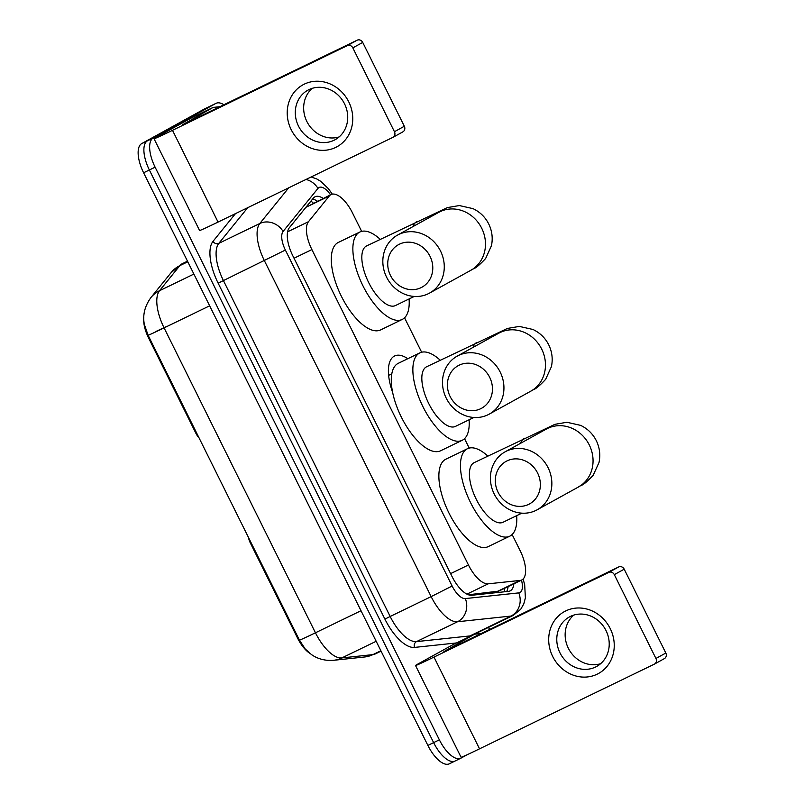 <?xml version="1.0" encoding="UTF-8"?>
<svg xmlns="http://www.w3.org/2000/svg" width="804" height="804" viewBox="0 0 804 804"><rect width="100%" height="100%" fill="white"/><g stroke="black" fill="none" stroke-linecap="round" stroke-linejoin="round"><path stroke-width="1.21" d="M248.536 537.574A8.834 3.759 64.2 0 0 250.255 542.79L297.54 638.054L298.244 637.713M468.4 594.779L498.792 591.101M361.649 231.371L352.504 212.949A26.492 11.286 64.2 0 0 331.057 194.558A26.492 11.286 64.2 0 0 329.298 195.985L308.465 221.703A26.492 11.286 64.2 0 0 311.892 249.582L468.451 564.971A26.492 11.286 64.2 0 0 488.229 583.825L520.138 580.428A26.492 11.286 64.2 0 0 521.806 579.965A26.492 11.286 64.2 0 0 522.027 579.845A26.492 11.286 64.2 0 0 520.138 550.66L512.128 534.529M392.623 392.432A42.833 18.241 -115.8 0 1 394.201 356.182A42.833 18.241 -115.8 0 1 394.573 355.991A42.833 18.241 -115.8 0 1 407.819 358.695M196.608 432.954L195.905 433.296A8.834 3.759 64.2 0 0 198.99 437.758M195.905 433.296L148.609 338.032A23.849 10.15 -115.8 0 1 143.805 317.63M309.912 653.381A23.849 10.15 -115.8 0 1 297.54 638.054M331.057 194.558L305.922 207.311L289.118 228.045M469.224 448.089L464.541 438.662M421.638 352.222L404.553 317.811M449.536 763.679A26.492 11.286 -115.8 0 1 449.315 763.8L455.064 761.016A26.492 11.286 -115.8 0 0 455.295 760.896A26.492 11.286 -115.8 0 1 455.064 761.016A26.492 11.286 -115.8 0 1 433.627 742.625L149.363 169.986A26.492 11.286 -115.8 0 1 147.474 140.79L210.095 106.228A26.492 11.286 -115.8 0 1 210.326 106.108A26.492 11.286 -115.8 0 1 210.558 106.007M151.031 297.41L171.342 272.345A30.914 27.426 39 0 1 179.825 265.642L159.524 290.716A30.914 27.426 39 0 0 151.031 297.41C144.76 306.043 142.529 315.047 144.348 324.434L148.097 335.248L299.45 640.155L305.218 648.969L311.168 654.325C314.485 656.848 322.113 661.189 333.549 660.305A30.914 27.648 83.9 0 0 341.811 657.933L372.915 654.617A35.326 15.045 64.2 0 0 375.146 653.994L381.066 651.119M449.315 763.8A26.492 11.286 -115.8 0 1 427.869 745.409L143.604 172.77A26.492 11.286 -115.8 0 1 141.715 143.584L204.347 109.012A26.492 11.286 -115.8 0 1 204.568 108.892A26.492 11.286 -115.8 0 1 204.809 108.791M323.158 198.397A26.492 11.286 64.2 0 0 315.047 196.779A26.492 11.286 64.2 0 0 313.289 198.206L289.329 227.773A26.492 11.286 64.2 0 0 292.756 255.652L451.989 576.418A26.492 11.286 64.2 0 0 471.757 595.272L508.45 591.362A26.492 11.286 64.2 0 0 510.118 590.89A26.492 11.286 64.2 0 0 510.349 590.779A26.492 11.286 64.2 0 0 513.856 583.815M508.098 586.598A26.492 11.286 -115.8 0 1 506.631 591.563M467.315 754.654L461.044 758.112A26.492 11.286 -115.8 0 1 460.823 758.222A26.492 11.286 -115.8 0 1 439.376 739.841L155.112 167.192A26.492 11.286 -115.8 0 1 153.222 138.007L215.854 103.435A26.492 11.286 -115.8 0 1 216.075 103.324A26.492 11.286 -115.8 0 1 223.894 104.751M488.541 627.381L489.586 629.492M460.823 758.222L455.064 761.016A26.492 11.286 -115.8 0 1 433.627 742.625L149.363 169.986A26.492 11.286 -115.8 0 1 147.474 140.79L210.095 106.228A26.492 11.286 -115.8 0 1 210.326 106.108L204.568 108.892M312.535 199.131A26.492 11.286 -115.8 0 1 317.399 201.181M610.246 628.617A35.326 31.959 61.1 0 1 597.181 674.184A35.326 31.959 61.1 0 1 552.7 656.486A35.326 31.959 61.1 0 1 565.765 610.909A35.326 31.959 61.1 0 1 610.246 628.617M559.976 652.858A28.261 25.567 -118.9 0 0 596.658 666.456A28.261 25.567 -118.9 0 0 606.015 630.557A28.261 25.567 -118.9 0 0 569.343 616.969A28.261 25.567 -118.9 0 0 559.976 652.858M600.598 663.712A28.261 25.567 61.1 0 1 568.348 648.245A28.261 25.567 61.1 0 1 573.765 615.09M452.873 644.728L418.402 663.752A35.326 0.724 -26.4 0 0 415.527 665.521A35.326 0.724 -26.4 0 0 433.989 657.089L608.759 572.428L618.648 566.971L443.878 651.632L474.45 634.276A4.412 1.879 64.2 0 0 474.45 634.276L452.873 644.728A4.412 1.879 -115.8 0 1 452.903 644.707A4.412 1.879 -115.8 0 1 452.943 644.687M415.527 665.521L461.074 757.267A35.326 0.724 -26.4 0 0 479.536 748.836L654.305 664.174A4.412 3.99 -118.9 0 0 655.933 658.476L665.823 653.019A4.412 3.99 61.1 0 1 664.194 658.717M618.648 566.971A4.412 3.99 61.1 0 1 624.205 569.182L614.316 574.639L655.933 658.476M614.316 574.639A4.412 3.99 -118.9 0 0 608.759 572.428M624.205 569.182L665.823 653.019M481.365 633.472L474.762 634.175A4.412 1.879 64.2 0 0 474.481 634.255L452.903 644.707M537.615 473.053A24.291 21.969 -118.9 0 0 507.043 460.883A24.291 21.969 -118.9 0 0 498.058 492.209A24.291 21.969 -118.9 0 0 528.63 504.379A24.291 21.969 -118.9 0 0 537.615 473.053M494.158 493.877A33.125 29.959 61.1 0 1 505.133 451.818A33.125 29.959 61.1 0 1 548.107 467.747A33.125 29.959 61.1 0 1 537.142 509.806A33.125 29.959 61.1 0 1 494.158 493.877M548.227 427.999L546.328 429.075A33.125 29.959 -118.9 0 1 589.302 445.004A33.125 29.959 -118.9 0 1 578.337 487.063C581.473 484.39 581.533 487.696 593.211 475.224L599.01 462.491C600.588 454.923 599.694 447.647 596.317 440.682C592.809 433.788 587.563 428.673 580.578 425.356L566.931 422.271L554.971 424.311L474.179 462.642A33.125 14.1 64.2 0 0 473.888 462.782A33.125 14.1 64.2 0 0 476.089 498.932A33.125 14.1 64.2 0 0 503.053 522.258L521.826 513.163M516.67 515.655A48.582 20.683 -115.8 0 1 510.208 535.946A48.582 20.683 -115.8 0 1 509.796 536.167A48.582 20.683 -115.8 0 1 470.239 501.957A48.582 20.683 -115.8 0 1 467.023 448.944A48.582 20.683 -115.8 0 1 467.436 448.732A48.582 20.683 -115.8 0 1 487.787 456.039M509.796 536.167L488.219 546.619A48.582 20.683 -115.8 0 1 448.662 512.409A48.582 20.683 -115.8 0 1 445.446 459.396A48.582 20.683 -115.8 0 1 445.858 459.184L467.436 448.732M430.039 256.335A24.291 21.969 -118.9 0 0 399.457 244.165A24.291 21.969 -118.9 0 0 390.483 275.491A24.291 21.969 -118.9 0 0 421.055 287.661A24.291 21.969 -118.9 0 0 430.039 256.335M386.583 277.159A33.125 29.959 61.1 0 1 397.548 235.1A33.125 29.959 61.1 0 1 440.522 251.029A33.125 29.959 61.1 0 1 429.557 293.088A33.125 29.959 61.1 0 1 386.583 277.159M440.652 211.281L438.753 212.356A33.125 29.959 -118.9 0 1 481.727 228.286A33.125 29.959 -118.9 0 1 470.762 270.345C473.898 267.672 473.958 270.968 485.636 258.506L491.435 245.773C493.013 238.205 492.108 230.929 488.731 223.964C485.224 217.07 479.978 211.954 472.993 208.638L459.345 205.553L447.396 207.593L366.594 245.923A33.125 14.1 64.2 0 0 366.312 246.064A33.125 14.1 64.2 0 0 368.503 282.214A33.125 14.1 64.2 0 0 395.478 305.54L414.251 296.445M409.085 298.937A48.582 20.683 -115.8 0 1 402.633 319.228A48.582 20.683 -115.8 0 1 402.211 319.449A48.582 20.683 -115.8 0 1 362.664 285.239A48.582 20.683 -115.8 0 1 359.438 232.225A48.582 20.683 -115.8 0 1 359.86 232.014A48.582 20.683 -115.8 0 1 380.212 239.321M402.211 319.449L380.634 329.901A48.582 20.683 -115.8 0 1 341.087 295.691A48.582 20.683 -115.8 0 1 337.861 242.677A48.582 20.683 -115.8 0 1 338.283 242.466L359.86 232.014M489.696 377.367A24.291 21.969 -118.9 0 0 459.124 365.197A24.291 21.969 -118.9 0 0 450.139 396.533A24.291 21.969 -118.9 0 0 480.722 408.703A24.291 21.969 -118.9 0 0 489.696 377.367M446.25 398.201A33.125 29.959 61.1 0 1 457.215 356.132A33.125 29.959 61.1 0 1 500.188 372.071A33.125 29.959 61.1 0 1 489.224 414.13A33.125 29.959 61.1 0 1 446.25 398.201M500.641 332.132L498.741 333.208A33.125 29.959 -118.9 0 1 541.715 349.147A33.125 29.959 -118.9 0 1 530.751 391.206C533.886 388.533 533.946 391.829 545.625 379.367L551.423 366.634C553.001 359.056 552.107 351.79 548.73 344.826C545.223 337.921 539.976 332.816 532.992 329.489L519.344 326.414L507.384 328.454L426.592 366.775A33.125 14.1 64.2 0 0 426.301 366.925A33.125 14.1 64.2 0 0 428.502 403.065A33.125 14.1 64.2 0 0 455.466 426.391L473.868 417.477M469.084 419.799A48.582 20.683 -115.8 0 1 462.622 440.089A48.582 20.683 -115.8 0 1 462.21 440.301A48.582 20.683 -115.8 0 1 422.653 406.1A48.582 20.683 -115.8 0 1 419.437 353.087A48.582 20.683 -115.8 0 1 419.849 352.866A48.582 20.683 -115.8 0 1 440.2 360.182M462.21 440.301L440.632 450.753A48.582 20.683 -115.8 0 1 401.075 416.552A48.582 20.683 -115.8 0 1 397.859 363.539A48.582 20.683 -115.8 0 1 398.271 363.318L419.849 352.866M348.755 101.847A35.326 31.959 61.1 0 1 335.69 147.423A35.326 31.959 61.1 0 1 291.219 129.715A35.326 31.959 61.1 0 1 304.274 84.149A35.326 31.959 61.1 0 1 348.755 101.847M298.495 126.087A28.261 25.567 -118.9 0 0 335.167 139.685A28.261 25.567 -118.9 0 0 344.524 103.796A28.261 25.567 -118.9 0 0 307.852 90.199A28.261 25.567 -118.9 0 0 298.495 126.087M339.107 136.941A28.261 25.567 61.1 0 1 306.857 121.474A28.261 25.567 61.1 0 1 312.274 88.329M219.874 106.701L213.271 107.404A4.412 1.879 64.2 0 0 212.99 107.485L191.412 117.937L156.911 136.981A35.326 0.724 -26.4 0 0 154.036 138.75A35.326 0.724 -26.4 0 0 172.498 130.318L347.268 45.657L357.157 40.2L182.387 124.861L212.959 107.505L191.382 117.957A4.412 1.879 -115.8 0 1 191.412 117.937A4.412 1.879 -115.8 0 1 191.452 117.917M154.036 138.75L199.583 230.497A35.326 0.724 -26.4 0 0 218.045 222.065L392.814 137.404A4.412 3.99 -118.9 0 0 394.442 131.715L404.332 126.248A4.412 3.99 61.1 0 1 402.703 131.946M357.157 40.2A4.412 3.99 61.1 0 1 362.715 42.411L352.825 47.868L394.442 131.715M352.825 47.868A4.412 3.99 -118.9 0 0 347.268 45.657M362.715 42.411L404.332 126.248M250.959 542.449L250.255 542.79M496.761 591.754L520.138 580.428M310.957 201.08A26.492 23.507 39 0 1 313.329 203.151M148.609 338.032L149.323 337.69M504.339 588.417A26.492 23.698 83.9 0 1 504.49 591.784M466.943 594.136L488.229 583.825M450.602 573.624L468.451 564.971M294.043 258.225L311.892 249.582M287.601 231.803L308.465 221.703M305.922 207.311L329.298 195.985M375.146 653.994L364.664 656.989A30.914 27.648 83.9 0 0 372.915 654.617L380.885 650.758M171.342 272.345L182.186 263.742A35.326 15.045 64.2 0 0 181.875 263.903A35.326 15.045 64.2 0 0 179.825 265.642L187.794 261.782M148.097 335.248A30.914 0.633 -26.4 0 0 164.086 327.881L315.449 632.788A30.914 0.633 153.6 0 1 299.45 640.155M193.895 274.063L159.524 290.716A35.326 15.045 64.2 0 0 164.086 327.881L209.653 305.811M361.006 610.718L315.449 632.788A35.326 15.045 64.2 0 0 341.811 657.933L376.182 641.28M155.182 331.821L166.73 326.424M204.347 109.012L215.854 103.435M427.869 745.409L439.376 739.841M143.604 172.77L155.112 167.192M141.715 143.584L153.222 138.007M330.555 194.809A17.668 7.517 64.2 0 0 318.997 187.533A17.668 7.517 64.2 0 0 317.972 188.407L283.078 231.472A17.668 7.517 64.2 0 0 285.37 250.054L452.129 586.005A17.668 7.517 64.2 0 0 465.315 598.578L518.761 592.89A17.668 7.517 64.2 0 0 520.017 592.498A17.668 7.517 64.2 0 0 521.474 580.116M306.033 179.443A17.668 15.678 39 0 1 317.972 188.407M456.551 642.939L414.573 647.411A39.748 16.924 -115.8 0 1 384.915 619.12L218.145 283.179A39.748 16.924 -115.8 0 1 213.01 241.361L235.471 213.623M518.761 592.89A17.668 15.799 83.9 0 1 510.962 616.065L457.516 621.753L416.522 641.612L469.968 635.924A35.326 15.045 64.2 0 0 472.189 635.301L513.183 615.442A35.326 15.045 -115.8 0 1 510.962 616.065L469.968 635.924A4.412 3.95 -96.1 0 0 468.531 637.14M465.315 598.578A17.668 15.799 83.9 0 1 457.516 621.753A35.326 15.045 -115.8 0 1 431.155 596.618L390.161 616.477A35.326 15.045 64.2 0 0 416.522 641.612A4.412 3.95 -96.1 0 0 414.573 647.411M513.495 615.281A35.326 15.045 -115.8 0 1 513.183 615.442L520.731 609.271L523.776 603.925L525.384 597.925L524.68 584.659L523.092 579.061M452.129 586.005L431.155 596.618L264.385 260.667A35.326 15.045 -115.8 0 1 259.813 223.492L218.819 243.351A35.326 15.045 64.2 0 0 223.391 280.526L390.161 616.477L384.915 619.12M283.078 231.472A17.668 15.678 39 0 0 259.813 223.492L288.696 187.845M247.702 207.703L218.819 243.351A4.412 3.919 -141 0 1 213.01 241.361M285.37 250.054L218.145 283.179M433.989 657.089L479.536 748.836M524.52 438.25A33.125 14.1 64.2 0 0 524.238 438.401A33.125 14.1 64.2 0 0 520.63 443.265M416.944 221.532A33.125 14.1 64.2 0 0 416.653 221.683A33.125 14.1 64.2 0 0 413.045 226.537M476.933 342.393A33.125 14.1 64.2 0 0 476.651 342.534A33.125 14.1 64.2 0 0 473.043 347.398M172.498 130.318L218.045 222.065M498.53 591.231L521.806 579.965M364.664 656.989L333.549 660.305M182.186 263.742L187.493 261.169M216.075 103.324L210.326 106.108M332.293 194.156L328.424 188.689L320.796 181.372L316.887 179.011L311.158 176.96M654.476 664.084L664.365 658.627M546.328 429.075L505.133 451.818M578.337 487.063L537.142 509.806M438.753 212.356L397.548 235.1M470.762 270.345L429.557 293.088M498.741 333.208L457.215 356.132M391.779 373.83L388.613 375.357M530.751 391.206L489.224 414.13M392.985 137.323L402.874 131.866"/></g></svg>

